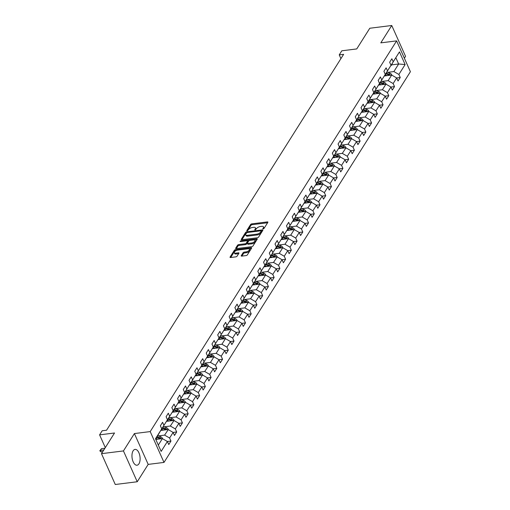 <?xml version="1.0" encoding="UTF-8"?>
<svg xmlns="http://www.w3.org/2000/svg" width="510" height="510" viewBox="0 0 510 510"><rect width="100%" height="100%" fill="white"/><g stroke="black" fill="none" stroke-linecap="round" stroke-linejoin="round"><path stroke-width="0.76" d="M263.154 228.933L264.008 228.454L267.839 222.379A1.001 0.453 -24.1 0 0 267.897 222.079A1.001 0.453 -24.1 0 0 267.342 221.914L251.819 223.858A1.001 0.453 -24.1 0 0 250.595 224.534L246.763 230.609L247.114 230.934L248.466 229.672A3.213 1.447 -24.1 0 1 252.38 227.498L253.674 227.339A3.213 1.447 -24.1 0 1 255.453 227.855A3.213 1.447 -24.1 0 1 255.28 228.824L254.745 229.819L255.134 229.933L256.485 228.671A3.213 1.447 -24.1 0 1 260.4 226.497L261.694 226.338A3.213 1.447 -24.1 0 1 263.472 226.854A3.213 1.447 -24.1 0 1 263.3 227.823L262.765 228.818L263.154 228.933M138.943 463.807A7.975 3.991 82.9 0 0 139.581 454.69A7.975 3.991 82.9 0 0 135.048 449.393A7.975 3.991 82.9 0 0 133.129 450.808A7.975 3.991 82.9 0 0 132.492 459.924A7.975 3.991 82.9 0 0 137.024 465.222A7.975 3.991 82.9 0 0 138.943 463.807M241.255 255.65A1.001 0.453 -24.1 0 0 241.204 255.956A1.001 0.453 -24.1 0 0 241.759 256.116L246.113 255.574A1.001 0.453 -24.1 0 0 247.337 254.892L251.596 248.14A1.001 0.453 -24.1 0 0 251.647 247.841A1.001 0.453 -24.1 0 0 251.092 247.681L235.569 249.619A1.001 0.453 -24.1 0 0 234.345 250.302L230.093 257.046A1.001 0.453 -24.1 0 0 230.035 257.352A1.001 0.453 -24.1 0 0 230.59 257.512L235.849 256.855A1.001 0.453 -24.1 0 0 237.073 256.173L238.897 253.285A1.001 0.453 -24.1 0 0 238.948 252.985A1.001 0.453 -24.1 0 0 238.393 252.82L235.786 253.151A2.684 1.211 -24.1 0 1 234.3 252.718A2.684 1.211 -24.1 0 1 235.167 251.156A2.684 1.211 -24.1 0 1 237.717 250.091L247.936 248.81A2.684 1.211 -24.1 0 1 249.422 249.243A2.684 1.211 -24.1 0 1 248.555 250.805A2.684 1.211 -24.1 0 1 246.005 251.87L244.303 252.087A1.001 0.453 -24.1 0 0 243.079 252.762L241.255 255.65L241.466 256.116M404.36 58.204L405.546 56.329L391.75 25.5L369.788 28.248L356.745 48.928L341.808 50.796L339.239 54.876L343.632 54.321L106.558 430.23L102.166 430.778L99.59 434.858L105.302 447.621M123.445 450.929L137.235 481.752L148.187 464.393L134.398 433.564L123.445 450.929L101.484 453.67L114.527 432.99L99.59 434.858M134.398 433.564L150.208 431.587L396.614 40.883L410.41 71.712L164.003 462.417L150.208 431.587M391.75 25.5L380.804 42.859L396.614 40.883M257.333 237.787A1.001 0.453 -24.1 0 0 258.551 237.105L262.809 230.361A1.001 0.453 -24.1 0 0 262.86 230.055A1.001 0.453 -24.1 0 0 262.306 229.895L246.789 231.833A1.001 0.453 -24.1 0 0 245.565 232.515L241.306 239.26A1.001 0.453 -24.1 0 0 241.255 239.566A1.001 0.453 -24.1 0 0 241.81 239.725L257.333 237.787M257.199 239.254L252.947 245.998A1.001 0.453 -24.1 0 1 251.723 246.681L236.2 248.619A1.001 0.453 -24.1 0 1 235.645 248.459A1.001 0.453 -24.1 0 1 235.697 248.153L237.52 245.265A1.001 0.453 -24.1 0 1 238.744 244.59L245.036 243.799A1.001 0.453 -24.1 0 0 246.26 243.123L247.471 241.204A1.001 0.453 -24.1 0 0 247.522 240.905A1.001 0.453 -24.1 0 0 246.967 240.739L240.414 241.561L240.025 241.447L240.918 240.758L256.702 238.788A1.001 0.453 -24.1 0 1 257.257 238.948A1.001 0.453 -24.1 0 1 257.199 239.254M137.235 481.752L115.273 484.5L101.484 453.67M167.382 441.501L170.965 441.054L169.601 438.014L173.126 432.416L176.696 431.964L175.332 428.923L178.863 423.332L182.427 422.873L181.063 419.832L184.594 414.241L188.158 413.788L186.8 410.748L190.326 405.15L191.683 408.191L193.889 404.698L192.531 401.657L196.057 396.066L197.415 399.107L199.62 395.607L198.262 392.566L201.788 386.975L203.152 390.016L205.351 386.523L203.994 383.482L207.519 377.884L211.089 377.432L209.725 374.391L213.256 368.794L216.82 368.341L215.456 365.3L218.988 359.709L222.551 359.257L221.193 356.209L224.719 350.619L228.282 350.166L226.924 347.125L230.45 341.528L231.808 344.569L234.013 341.075L232.656 338.034L236.181 332.443L237.545 335.484L239.745 331.984L238.387 328.944L241.912 323.353L245.482 322.9L244.118 319.859L247.643 314.262L251.213 313.809L249.849 310.769L253.381 305.178L256.944 304.719L255.58 301.678L259.112 296.087L262.675 295.634L261.318 292.593L264.843 286.996L266.201 290.037L268.407 286.543L267.049 283.503L270.574 277.912L271.932 280.953L274.138 277.453L272.78 274.412L276.305 268.821L277.669 271.862L279.869 268.368L278.511 265.321L282.036 259.73L285.606 259.278L284.242 256.237L287.774 250.639L291.337 250.187L289.973 247.146L293.505 241.555L297.069 241.096L295.704 238.055L299.236 232.464L300.594 235.505L302.8 232.012L301.442 228.971L304.967 223.374L306.325 226.415L308.531 222.921L307.173 219.88L310.698 214.289L314.262 213.83L312.904 210.789L316.429 205.198L317.794 208.239L319.993 204.746L318.635 201.705L322.161 196.108L325.731 195.655L324.366 192.614L327.898 187.023L331.462 186.564L330.097 183.523L333.629 177.933L334.987 180.973L337.193 177.48L335.835 174.439L339.36 168.842L340.718 171.883L342.924 168.389L341.566 165.348L345.091 159.751L348.655 159.298L347.297 156.258L350.823 150.667L354.386 150.208L353.028 147.167L356.554 141.576L357.918 144.617L360.124 141.123L358.759 138.082L362.285 132.485L365.855 132.033L364.491 128.992L368.022 123.401L369.38 126.442L371.586 122.942L370.222 119.901L373.753 114.31L375.111 117.351L377.317 113.857L375.959 110.817L379.485 105.219L383.048 104.767L381.69 101.726L385.216 96.135L388.779 95.676L387.421 92.635L390.947 87.044L394.51 86.592L393.153 83.551L396.678 77.953L398.042 80.994L400.248 77.501L398.884 74.46L405.131 64.553L399.464 51.892L390.845 65.611M170.965 441.054L168.759 444.548L167.395 441.507L161.147 451.414L155.486 438.747L161.734 428.84L160.369 425.799L162.575 422.305L163.933 425.346L167.465 419.755L166.101 416.715L168.306 413.215L169.671 416.256L173.196 410.665L171.838 407.624L174.037 404.13L175.402 407.171L178.927 401.574L177.569 398.533L179.775 395.04L181.133 398.081L184.658 392.49L183.3 389.449L185.506 385.949L186.864 388.99L190.389 383.399L189.031 380.358L191.237 376.864L192.595 379.905L196.127 374.308L194.763 371.267L196.968 367.774L198.326 370.815L201.858 365.224L200.494 362.183L202.699 358.683L204.064 361.724L207.589 356.133L206.225 353.092L208.431 349.592L209.795 352.639L213.32 347.042L211.962 344.001L214.162 340.508L215.526 343.549L219.051 337.951L217.694 334.911L219.899 331.417L221.257 334.458L224.782 328.867L223.425 325.826L225.63 322.326L226.988 325.367L230.514 319.776L229.156 316.735L231.362 313.242L232.719 316.283L236.251 310.686L234.887 307.645L237.093 304.151L238.451 307.192L241.982 301.601L240.618 298.56L242.824 295.06L244.188 298.101L247.713 292.51L246.355 289.47L248.555 285.976L249.919 289.017L253.444 283.42L252.087 280.379L254.292 276.885L255.65 279.926L259.176 274.335L257.818 271.294L260.023 267.795L261.381 270.835L264.907 265.245L263.549 262.204L265.755 258.71L267.112 261.751L270.644 256.154L269.28 253.113L271.486 249.619L272.844 252.66L276.375 247.069L275.011 244.022L277.217 240.529L278.581 243.57L282.106 237.979L280.742 234.938L282.948 231.438L284.312 234.479L287.838 228.888L286.48 225.847L288.679 222.354L290.043 225.394L293.569 219.797L292.211 216.756L294.417 213.263L295.774 216.304L299.3 210.713L297.942 207.672L300.148 204.172L301.506 207.213L305.031 201.622L303.673 198.581L305.879 195.088L307.237 198.129L310.769 192.531L309.404 189.49L311.61 185.997L312.968 189.038L316.5 183.447L315.135 180.406L317.341 176.906L318.705 179.947L322.231 174.356L320.873 171.315L323.072 167.822L324.436 170.863L327.962 165.266L326.604 162.225L328.81 158.731L330.168 161.772L333.693 156.181L332.335 153.14L334.541 149.64L335.899 152.681L339.424 147.09L338.066 144.049L340.272 140.55L341.63 143.597L345.162 138L343.797 134.959L346.003 131.465L347.361 134.506L350.893 128.909L349.528 125.868L351.734 122.374L353.098 125.415L356.624 119.825L355.26 116.784L357.465 113.284L358.83 116.325L362.355 110.734L360.997 107.693L363.197 104.199L364.561 107.24L368.086 101.643L366.728 98.602L368.934 95.109L370.292 98.15L373.817 92.559L372.459 89.518L374.665 86.018L376.023 89.059L379.548 83.468L378.19 80.427L380.396 76.933L381.754 79.974L385.286 74.377L383.922 71.336L386.127 67.843L387.485 70.884L391.017 65.293L389.653 62.252L391.858 58.752L393.223 61.793L399.464 51.892M394.51 86.592L392.311 90.085L390.947 87.044L385.942 84.15L378.7 85.055M388.779 95.676L386.574 99.176L385.216 96.135L380.211 93.241L372.969 94.146M383.048 104.767L380.842 108.26L379.485 105.219L374.48 102.325L367.238 103.23M365.855 132.033L363.649 135.526L362.285 132.485L357.281 129.591L350.038 130.503M354.386 150.208L352.187 153.708L350.823 150.667L345.818 147.773L338.576 148.678M348.655 159.298L346.449 162.798L345.091 159.751L340.087 156.863L332.845 157.768M331.462 186.564L329.256 190.064L327.898 187.023L322.887 184.129L315.645 185.034M325.731 195.655L323.525 199.149L322.161 196.108L317.156 193.213L309.914 194.119M314.262 213.83L312.063 217.33L310.698 214.289L305.694 211.395L298.452 212.3M297.069 241.096L294.863 244.596L293.505 241.555L288.501 238.661L281.252 239.566M291.337 250.187L289.132 253.68L287.774 250.639L282.763 247.752L275.521 248.657M285.606 259.278L283.401 262.771L282.036 259.73L277.032 256.836L269.79 257.741M262.675 295.634L260.47 299.128L259.112 296.087L254.107 293.193L246.859 294.098M256.944 304.719L254.739 308.219L253.381 305.178L248.376 302.283L241.128 303.189M251.213 313.809L249.007 317.303L247.643 314.262L242.639 311.368L235.397 312.273M245.482 322.9L243.276 326.394L241.912 323.353L236.908 320.458L229.666 321.364M228.282 350.166L226.077 353.659L224.719 350.619L219.714 347.724L212.466 348.63M222.551 359.257L220.345 362.75L218.988 359.709L213.983 356.815L206.735 357.72M216.82 368.341L214.614 371.841L213.256 368.794L208.246 365.906L201.004 366.811M211.089 377.432L208.883 380.925L207.519 377.884L202.515 374.99L195.273 375.895M188.158 413.788L185.952 417.282L184.594 414.241L179.59 411.347L172.342 412.252M182.427 422.873L180.221 426.373L178.863 423.332L173.859 420.438L166.611 421.343M176.696 431.964L174.49 435.457L173.126 432.416L168.121 429.522L160.88 430.427M168.262 429.605L164.596 435.119L158.495 435.878M161.562 429.165L167.465 419.755M164.596 435.119L169.601 438.014M163.933 425.346L161.912 429.12M173.993 420.514L170.327 426.028L164.226 426.793M167.293 420.074L173.196 410.665M170.327 426.028L175.332 428.923M169.671 416.256L167.643 420.03M179.59 411.347L176.058 416.938L169.958 417.703M173.024 410.983L178.927 401.574M176.058 416.938L181.063 419.832M175.402 407.171L173.374 410.939M178.079 403.161L185.321 402.256L181.796 407.853L175.695 408.612M178.755 401.899L184.658 392.49M181.796 407.853L186.8 410.748M185.321 402.256L190.326 405.15M181.133 398.081L179.112 401.854M183.81 394.077L191.052 393.172L187.527 398.763L181.426 399.528M184.486 392.808L190.389 383.399M187.527 398.763L192.531 401.657M191.052 393.172L196.057 396.066M186.864 388.99L184.843 392.764M189.541 384.986L196.784 384.081L193.258 389.672L187.157 390.437M190.217 383.718L196.127 374.308M193.258 389.672L198.262 392.566M196.784 384.081L201.788 386.975M192.595 379.905L190.574 383.673M202.515 374.99L198.989 380.587L192.888 381.346M195.955 374.633L201.858 365.224M198.989 380.587L203.994 383.482M198.326 370.815L196.305 374.589M208.386 365.982L204.72 371.497L198.619 372.262M201.686 365.542L207.589 356.133M204.72 371.497L209.725 374.391M204.064 361.724L202.036 365.498M213.983 356.815L210.451 362.406L204.351 363.171M207.417 356.452L213.32 347.042M210.451 362.406L215.456 365.3M209.795 352.639L207.768 356.407M219.714 347.724L216.183 353.322L210.088 354.08M213.148 347.361L219.051 337.951M216.183 353.322L221.193 356.209M215.526 343.549L213.499 347.323M218.203 339.545L225.445 338.64L221.92 344.231L215.819 344.989M218.879 338.277L224.782 328.867M221.92 344.231L226.924 347.125M225.445 338.64L230.45 341.528M221.257 334.458L219.236 338.232M223.935 330.454L231.177 329.549L227.651 335.14L221.55 335.905M224.61 329.186L230.514 319.776M227.651 335.14L232.656 338.034M231.177 329.549L236.181 332.443M226.988 325.367L224.967 329.141M237.048 320.541L233.382 326.049L227.281 326.814M230.348 320.095L236.251 310.686M233.382 326.049L238.387 328.944M232.719 316.283L230.698 320.05M242.639 311.368L239.113 316.965L233.013 317.724M236.079 311.011L241.982 301.601M239.113 316.965L244.118 319.859M238.451 307.192L236.43 310.966M248.376 302.283L244.845 307.874L238.744 308.639M241.81 301.92L247.713 292.51M244.845 307.874L249.849 310.769M244.188 298.101L242.161 301.875M254.107 293.193L250.576 298.784L244.475 299.548M247.541 292.829L253.444 283.42M250.576 298.784L255.58 301.678M249.919 289.017L247.892 292.785M252.597 285.007L259.839 284.102L256.307 289.699L250.212 290.458M253.272 283.745L259.176 274.335M256.307 289.699L261.318 292.593M259.839 284.102L264.843 286.996M255.65 279.926L253.629 283.7M258.328 275.923L265.57 275.017L262.044 280.608L255.944 281.373M259.003 274.654L264.907 265.245M262.044 280.608L267.049 283.503M265.57 275.017L270.574 277.912M261.381 270.835L259.36 274.609M264.059 266.832L271.301 265.927L267.776 271.518L261.675 272.283M264.735 265.563L270.644 256.154M267.776 271.518L272.78 274.412M271.441 266.003L276.305 268.821M267.112 261.751L265.092 265.519M277.172 256.919L273.507 262.433L267.406 263.192M270.472 256.473L276.375 247.069M273.507 262.433L278.511 265.321M272.844 252.66L270.823 256.434M282.763 247.752L279.238 253.342L273.137 254.107M276.203 247.388L282.106 237.979M279.238 253.342L284.242 256.237M278.581 243.57L276.554 247.344M288.501 238.661L284.969 244.252L278.868 245.017M281.934 238.297L287.838 228.888M284.969 244.252L289.973 247.146M284.312 234.479L282.285 238.253M286.983 230.475L294.232 229.57L290.7 235.167L284.599 235.926M287.666 229.207L293.569 219.797M290.7 235.167L295.704 238.055M294.232 229.57L299.236 232.464M290.043 225.394L288.016 229.162M292.721 221.385L299.963 220.479L296.438 226.077L290.337 226.835M293.397 220.122L299.3 210.713M296.438 226.077L301.442 228.971M299.963 220.479L304.967 223.374M295.774 216.304L293.754 220.078M305.828 211.471L302.169 216.986L296.068 217.751M299.128 211.032L305.031 201.622M302.169 216.986L307.173 219.88M301.506 207.213L299.485 210.987M304.183 203.209L311.425 202.304L307.9 207.895L301.799 208.66M304.865 201.941L310.769 192.531M307.9 207.895L312.904 210.789M311.565 202.381L316.429 205.198M307.237 198.129L305.216 201.896M317.156 193.213L313.631 198.811L307.53 199.569M310.596 192.856L316.5 183.447M313.631 198.811L318.635 201.705M312.968 189.038L310.947 192.812M322.887 184.129L319.362 189.72L313.261 190.485M316.327 183.766L322.231 174.356M319.362 189.72L324.366 192.614M318.705 179.947L316.678 183.721M321.376 175.944L328.625 175.038L325.093 180.629L318.992 181.394M322.059 174.675L327.962 165.266M325.093 180.629L330.097 183.523M328.625 175.038L333.629 177.933M324.436 170.863L322.409 174.63M327.108 166.853L334.356 165.948L330.824 171.545L324.73 172.303M327.79 165.591L333.693 156.181M330.824 171.545L335.835 174.439M334.356 165.948L339.36 168.842M330.168 161.772L328.147 165.546M340.221 156.94L336.562 162.454L330.461 163.219M333.521 156.5L339.424 147.09M336.562 162.454L341.566 165.348M335.899 152.681L333.878 156.455M345.958 147.849L342.293 153.363L336.192 154.128M339.252 147.409L345.162 138M342.293 153.363L347.297 156.258M341.63 143.597L339.609 147.364M344.307 139.587L351.549 138.682L348.024 144.279L341.923 145.038M344.989 138.318L350.893 128.909M348.024 144.279L353.028 147.167M351.549 138.682L356.554 141.576M347.361 134.506L345.34 138.28M357.281 129.591L353.755 135.188L347.654 135.947M350.721 129.234L356.624 119.825M353.755 135.188L358.759 138.082M353.098 125.415L351.071 129.189M355.77 121.412L363.018 120.507L359.486 126.097L353.385 126.862M356.452 120.143L362.355 110.734M359.486 126.097L364.491 128.992M363.018 120.507L368.022 123.401M358.83 116.325L356.802 120.099M361.501 112.321L368.749 111.416L365.217 117.007L359.117 117.772M362.183 111.052L368.086 101.643M365.217 117.007L370.222 119.901M368.749 111.416L373.753 114.31M364.561 107.24L362.533 111.008M374.614 102.408L370.955 107.922L364.854 108.681M367.914 101.968L373.817 92.559M370.955 107.922L375.959 110.817M370.292 98.15L368.271 101.923M380.345 93.317L376.686 98.832L370.585 99.597M373.645 92.877L379.548 83.468M376.686 98.832L381.69 101.726M376.023 89.059L374.002 92.833M385.942 84.15L382.417 89.741L376.316 90.506M379.376 83.787L385.286 74.377M382.417 89.741L387.421 92.635M381.754 79.974L379.733 83.742M384.432 75.964L391.674 75.059L388.148 80.656L382.047 81.415M385.114 74.702L391.017 65.293M388.148 80.656L393.153 83.551M391.674 75.059L396.678 77.953M387.485 70.884L385.464 74.658M391.635 64.872L398.654 63.992L393.879 71.566L387.778 72.331M393.879 71.566L398.884 74.46M395.97 57.993L398.654 63.992L405.131 64.553M393.223 61.793L391.195 65.567M148.187 464.393L164.003 462.417M339.239 54.876L340.916 58.624M158.317 445.077L162.39 438.613L155.792 439.442M161.734 428.84L155.633 439.078M162.39 438.613L167.395 441.507M396.665 77.947L400.248 77.501M373.741 114.304L377.317 113.857M368.01 123.394L371.586 122.942M356.541 141.57L360.124 141.123M339.348 168.835L342.924 168.389M333.617 177.926L337.193 177.48M316.417 205.192L319.993 204.746M304.954 223.367L308.531 222.921M299.223 232.458L302.8 232.012M276.292 268.815L279.869 268.368M270.561 277.899L274.138 277.453M264.83 286.99L268.407 286.543M236.168 332.437L239.745 331.984M230.437 341.522L234.013 341.075M201.775 386.969L205.351 386.523M196.044 396.053L199.62 395.607M190.313 405.144L193.889 404.698M263.574 228.799L263.67 228.652A3.213 1.447 -24.1 0 0 263.842 227.69L263.472 226.854M255.453 227.855L255.822 228.69A3.213 1.447 -24.1 0 1 255.65 229.659L255.555 229.806M267.597 222.762L252.189 224.687A1.001 0.453 -24.1 0 0 250.965 225.369L247.541 230.807M246.426 232.917A1.001 0.453 -24.1 0 0 245.935 233.344L241.918 239.713M262.567 230.743L261.235 230.909M261.203 231.138L260.852 230.813L247.229 232.515L245.852 233.822A3.213 1.447 -24.1 0 0 245.68 234.785A3.213 1.447 -24.1 0 0 247.458 235.308L256.766 234.141A3.213 1.447 -24.1 0 0 260.68 231.967L261.203 231.138L261.432 231.648M245.68 234.785L246.049 235.62A3.213 1.447 -24.1 0 0 247.828 236.136L247.458 235.308M261.579 231.973L261.056 232.802A3.213 1.447 -24.1 0 1 257.142 234.976L247.828 236.136M236.315 248.606L237.889 246.1L237.52 245.265M247.522 240.905L247.898 241.734A1.001 0.453 -24.1 0 1 247.841 242.04L246.636 243.952A1.001 0.453 -24.1 0 1 245.412 244.634L239.113 245.418A1.001 0.453 -24.1 0 0 237.889 246.1M247.458 240.822L249.212 240.605M254.413 239.955L256.957 239.636M251.57 242.983A2.684 1.211 -24.1 0 0 254.12 241.918A2.684 1.211 -24.1 0 0 254.987 240.357A2.684 1.211 -24.1 0 0 253.502 239.923L249.9 240.376A1.001 0.453 -24.1 0 0 248.676 241.051L247.471 242.97A1.001 0.453 -24.1 0 0 247.414 243.27A1.001 0.453 -24.1 0 0 247.968 243.436L251.57 242.983L251.94 243.818A2.684 1.211 -24.1 0 0 254.49 242.747A2.684 1.211 -24.1 0 0 255.357 241.192L254.987 240.357M247.841 243.805A1.001 0.453 -24.1 0 0 247.79 244.105A1.001 0.453 -24.1 0 0 248.344 244.264L247.968 243.436M251.94 243.818L248.344 244.264M249.422 249.243L249.792 250.078A2.684 1.211 -24.1 0 1 248.925 251.634A2.684 1.211 -24.1 0 1 246.375 252.705L244.672 252.915A1.001 0.453 -24.1 0 0 243.448 253.597L241.874 256.103M234.3 252.718L234.67 253.547A2.684 1.211 -24.1 0 0 236.162 253.98L235.786 253.151M238.654 253.668L236.162 253.98M236.608 250.372L235.939 250.455A1.001 0.453 -24.1 0 0 234.721 251.13L230.705 257.499M251.353 248.529L248.848 248.842M391.814 75.142L391.756 74.823A2.709 2.002 -147.8 0 0 389.901 73.153L387.096 72.063M386.988 75.646L385.012 74.881M384.903 75.907L384.54 75.767M390.571 75.199A2.709 2.002 -147.8 0 0 389.2 74.262L386.401 73.172M385.962 73.867L388.76 74.957A2.709 2.002 32.2 0 1 389.481 75.333M386.083 84.227L386.025 83.914A2.709 2.002 -147.8 0 0 384.17 82.244L381.365 81.154M381.257 84.736L379.281 83.971M379.172 84.998L378.809 84.851M384.833 84.29A2.709 2.002 -147.8 0 0 383.469 83.347L380.67 82.257M380.231 82.958L383.029 84.048A2.709 2.002 32.2 0 1 383.75 84.424M380.307 93.062L380.294 93.005A2.709 2.002 -147.8 0 0 378.439 91.328L375.634 90.238M375.526 93.827L373.55 93.056M373.441 94.082L373.078 93.942M379.102 93.375A2.709 2.002 -147.8 0 0 377.738 92.438L374.939 91.347M374.493 92.049L377.298 93.139A2.709 2.002 32.2 0 1 378.012 93.515M374.576 102.147L374.563 102.096A2.709 2.002 -147.8 0 0 372.708 100.419L369.903 99.329M369.788 102.912L367.818 102.147M367.71 103.173L367.34 103.033M373.371 102.465A2.709 2.002 -147.8 0 0 372.007 101.528L369.208 100.438M368.762 101.133L371.567 102.223A2.709 2.002 32.2 0 1 372.281 102.599M368.883 111.499L368.832 111.18A2.709 2.002 -147.8 0 0 366.97 109.51L364.172 108.42M364.057 112.002L362.087 111.237M361.979 112.264L361.609 112.123M367.64 111.556A2.709 2.002 -147.8 0 0 366.276 110.613L363.471 109.522M363.031 110.224L365.836 111.314A2.709 2.002 32.2 0 1 366.55 111.69M363.152 120.583L363.101 120.271A2.709 2.002 -147.8 0 0 361.239 118.594L358.441 117.51M358.326 121.093L356.356 120.322M356.241 121.355L355.878 121.208M361.909 120.647A2.709 2.002 -147.8 0 0 360.544 119.703L357.739 118.613M357.3 119.314L360.105 120.405A2.709 2.002 32.2 0 1 360.819 120.781M357.421 129.674L357.37 129.361A2.709 2.002 -147.8 0 0 355.508 127.685L352.71 126.595M352.595 130.177L350.625 129.412M350.51 130.439L350.147 130.299M356.178 129.731A2.709 2.002 -147.8 0 0 354.813 128.794L352.008 127.704M351.568 128.405L354.367 129.495A2.709 2.002 32.2 0 1 355.087 129.871M351.69 138.765L351.632 138.446A2.709 2.002 -147.8 0 0 349.777 136.776L346.972 135.685M346.864 139.268L344.887 138.503M344.779 139.53L344.416 139.389M350.447 138.822A2.709 2.002 -147.8 0 0 349.076 137.885L346.277 136.795M345.837 137.49L348.636 138.58A2.709 2.002 32.2 0 1 349.356 138.956M345.914 147.594L345.901 147.537A2.709 2.002 -147.8 0 0 344.046 145.866L341.241 144.776M341.133 148.359L339.156 147.588M339.048 148.62L338.685 148.474M344.709 147.913A2.709 2.002 -147.8 0 0 343.345 146.969L340.546 145.879M340.106 146.58L342.905 147.67A2.709 2.002 32.2 0 1 343.625 148.047M340.183 156.685L340.17 156.627A2.709 2.002 -147.8 0 0 338.315 154.951L335.51 153.861M335.395 157.45L333.425 156.678M333.317 157.705L332.953 157.564M338.978 156.997A2.709 2.002 -147.8 0 0 337.614 156.06L334.815 154.97M334.369 155.671L337.174 156.761A2.709 2.002 32.2 0 1 337.888 157.137M334.49 166.03L334.439 165.712A2.709 2.002 -147.8 0 0 332.577 164.041L329.779 162.951M329.664 166.534L327.694 165.769M327.586 166.795L327.216 166.655M333.247 166.088A2.709 2.002 -147.8 0 0 331.882 165.151L329.077 164.061M328.638 164.755L331.443 165.846A2.709 2.002 32.2 0 1 332.157 166.222M328.759 175.115L328.708 174.802A2.709 2.002 -147.8 0 0 326.846 173.132L324.048 172.042M323.933 175.625L321.963 174.86M321.855 175.886L321.485 175.74M327.516 175.179A2.709 2.002 -147.8 0 0 326.151 174.235L323.346 173.145M322.906 173.846L325.712 174.936A2.709 2.002 32.2 0 1 326.425 175.312M323.028 184.206L322.977 183.893A2.709 2.002 -147.8 0 0 321.115 182.217L318.316 181.126M318.202 184.716L316.232 183.944M316.117 184.971L315.754 184.83M321.784 184.263A2.709 2.002 -147.8 0 0 320.42 183.326L317.615 182.236M317.175 182.937L319.974 184.027A2.709 2.002 32.2 0 1 320.694 184.403M317.296 193.296L317.239 192.984A2.709 2.002 -147.8 0 0 315.384 191.307L312.579 190.217M312.471 193.8L310.494 193.035M310.386 194.061L310.023 193.921M316.053 193.354A2.709 2.002 -147.8 0 0 314.689 192.417L311.884 191.326M311.444 192.021L314.243 193.112A2.709 2.002 32.2 0 1 314.963 193.488M311.521 202.126L311.508 202.068A2.709 2.002 -147.8 0 0 309.653 200.398L306.848 199.308M306.74 202.891L304.763 202.126M304.655 203.152L304.291 203.012M310.322 202.444A2.709 2.002 -147.8 0 0 308.952 201.501L306.153 200.411M305.713 201.112L308.512 202.202A2.709 2.002 32.2 0 1 309.232 202.578M305.79 211.216L305.777 211.159A2.709 2.002 -147.8 0 0 303.922 209.482L301.117 208.399M301.008 211.981L299.032 211.21M298.924 212.243L298.56 212.096M304.585 211.529A2.709 2.002 -147.8 0 0 303.22 210.592L300.422 209.502M299.982 210.203L302.781 211.293A2.709 2.002 32.2 0 1 303.495 211.669M300.097 220.562L300.046 220.25A2.709 2.002 -147.8 0 0 298.191 218.573L295.386 217.483M295.271 221.066L293.301 220.301M293.193 221.327L292.829 221.187M298.854 220.62A2.709 2.002 -147.8 0 0 297.489 219.683L294.691 218.592M294.244 219.294L297.049 220.377A2.709 2.002 32.2 0 1 297.763 220.76M294.366 229.653L294.315 229.334A2.709 2.002 -147.8 0 0 292.453 227.664L289.654 226.574M289.54 230.157L287.57 229.392M287.462 230.418L287.092 230.278M293.123 229.71A2.709 2.002 -147.8 0 0 291.758 228.767L288.953 227.683M288.513 228.378L291.318 229.468A2.709 2.002 32.2 0 1 292.032 229.844M288.634 238.737L288.583 238.425A2.709 2.002 -147.8 0 0 286.722 236.755L283.923 235.665M283.809 239.247L281.839 238.476M281.73 239.509L281.361 239.362M287.391 238.801A2.709 2.002 -147.8 0 0 286.027 237.858L283.222 236.767M282.782 237.469L285.587 238.559A2.709 2.002 32.2 0 1 286.301 238.935M282.903 247.828L282.852 247.516A2.709 2.002 -147.8 0 0 280.991 245.839L278.192 244.749M278.077 248.332L276.108 247.567M275.993 248.593L275.63 248.453M281.66 247.885A2.709 2.002 -147.8 0 0 280.296 246.948L277.491 245.858M277.051 246.559L279.85 247.65A2.709 2.002 32.2 0 1 280.57 248.026M277.128 256.657L277.115 256.6A2.709 2.002 -147.8 0 0 275.26 254.93L272.455 253.84M272.346 257.423L270.37 256.657M270.262 257.684L269.898 257.544M275.929 256.976A2.709 2.002 -147.8 0 0 274.558 256.039L271.76 254.949M271.32 255.644L274.119 256.734A2.709 2.002 32.2 0 1 274.839 257.11M271.397 265.748L271.384 265.691A2.709 2.002 -147.8 0 0 269.529 264.021L266.724 262.93M266.615 266.513L264.639 265.748M264.531 266.775L264.167 266.628M270.192 266.067A2.709 2.002 -147.8 0 0 268.827 265.123L266.029 264.033M265.589 264.735L268.387 265.825A2.709 2.002 32.2 0 1 269.108 266.201M265.704 275.094L265.653 274.782A2.709 2.002 -147.8 0 0 263.798 273.105L260.992 272.015M260.878 275.604L258.908 274.833M258.799 275.859L258.436 275.719M264.46 275.151A2.709 2.002 -147.8 0 0 263.096 274.214L260.298 273.124M259.851 273.825L262.656 274.916A2.709 2.002 32.2 0 1 263.37 275.292M259.972 284.185L259.921 283.866A2.709 2.002 -147.8 0 0 258.066 282.196L255.261 281.106M255.147 284.688L253.177 283.923M253.068 284.95L252.699 284.809M258.729 284.242A2.709 2.002 -147.8 0 0 257.365 283.305L254.56 282.215M254.12 282.91L256.925 284A2.709 2.002 32.2 0 1 257.639 284.376M254.241 293.269L254.19 292.957A2.709 2.002 -147.8 0 0 252.329 291.286L249.53 290.196M249.415 293.779L247.446 293.014M247.337 294.041L246.967 293.894M252.998 293.333A2.709 2.002 -147.8 0 0 251.634 292.389L248.829 291.299M248.389 292L251.194 293.091A2.709 2.002 32.2 0 1 251.908 293.467M248.51 302.36L248.459 302.048A2.709 2.002 -147.8 0 0 246.598 300.371L243.799 299.281M243.684 302.87L241.714 302.099M241.6 303.125L241.236 302.985M247.267 302.417A2.709 2.002 -147.8 0 0 245.903 301.48L243.098 300.39M242.658 301.091L245.463 302.181A2.709 2.002 32.2 0 1 246.177 302.558M242.779 311.451L242.722 311.138A2.709 2.002 -147.8 0 0 240.867 309.462L238.068 308.371M237.953 311.954L235.977 311.189M235.869 312.216L235.505 312.075M241.536 311.508A2.709 2.002 -147.8 0 0 240.172 310.571L237.367 309.481M236.927 310.176L239.725 311.266A2.709 2.002 32.2 0 1 240.446 311.642M237.003 320.28L236.991 320.223A2.709 2.002 -147.8 0 0 235.135 318.552L232.33 317.462M232.222 321.045L230.246 320.28M230.137 321.306L229.774 321.166M235.805 320.599A2.709 2.002 -147.8 0 0 234.434 319.655L231.636 318.565M231.196 319.266L233.994 320.356A2.709 2.002 32.2 0 1 234.715 320.733M231.317 329.626L231.259 329.313A2.709 2.002 -147.8 0 0 229.404 327.643L226.599 326.553M226.491 330.136L224.515 329.364M224.406 330.397L224.043 330.25M230.067 329.689A2.709 2.002 -147.8 0 0 228.703 328.746L225.904 327.656M225.465 328.357L228.263 329.447A2.709 2.002 32.2 0 1 228.977 329.823M225.579 338.716L225.528 338.404A2.709 2.002 -147.8 0 0 223.673 336.728L220.868 335.637M220.753 339.22L218.784 338.455M218.675 339.481L218.312 339.341M224.336 338.774A2.709 2.002 -147.8 0 0 222.972 337.837L220.173 336.747M219.727 337.448L222.532 338.538A2.709 2.002 32.2 0 1 223.246 338.914M219.848 347.807L219.797 347.488A2.709 2.002 -147.8 0 0 217.936 345.818L215.137 344.728M215.022 348.311L213.052 347.546M212.944 348.572L212.574 348.432M218.605 347.865A2.709 2.002 -147.8 0 0 217.241 346.928L214.436 345.837M213.996 346.532L216.801 347.622A2.709 2.002 32.2 0 1 217.515 347.998M214.117 356.892L214.066 356.579A2.709 2.002 -147.8 0 0 212.205 354.909L209.406 353.819M209.291 357.402L207.321 356.63M207.213 357.663L206.843 357.516M212.874 356.955A2.709 2.002 -147.8 0 0 211.51 356.012L208.705 354.922M208.265 355.623L211.07 356.713A2.709 2.002 32.2 0 1 211.784 357.089M208.341 365.727L208.335 365.67A2.709 2.002 -147.8 0 0 206.473 363.993L203.675 362.903M203.56 366.492L201.59 365.721M201.476 366.747L201.112 366.607M207.143 366.04A2.709 2.002 -147.8 0 0 205.779 365.103L202.974 364.012M202.534 364.714L205.332 365.804A2.709 2.002 32.2 0 1 206.053 366.18M202.655 375.073L202.597 374.754A2.709 2.002 -147.8 0 0 200.742 373.084L197.937 371.994M197.829 375.577L195.853 374.812M195.744 375.838L195.381 375.698M201.412 375.13A2.709 2.002 -147.8 0 0 200.041 374.193L197.242 373.103M196.803 373.798L199.601 374.888A2.709 2.002 32.2 0 1 200.322 375.264M196.924 384.157L196.866 383.845A2.709 2.002 -147.8 0 0 195.011 382.175L192.206 381.085M192.098 384.667L190.122 383.902M190.013 384.929L189.65 384.782M195.674 384.221A2.709 2.002 -147.8 0 0 194.31 383.278L191.511 382.188M191.072 382.889L193.87 383.979A2.709 2.002 32.2 0 1 194.59 384.355M191.186 393.248L191.135 392.936A2.709 2.002 -147.8 0 0 189.28 391.259L186.475 390.169M186.367 393.758L184.391 392.987M184.282 394.013L183.919 393.873M189.943 393.306A2.709 2.002 -147.8 0 0 188.579 392.368L185.78 391.278M185.334 391.98L188.139 393.07A2.709 2.002 32.2 0 1 188.853 393.446M185.455 402.339L185.404 402.027A2.709 2.002 -147.8 0 0 183.549 400.35L180.744 399.26M180.629 402.843L178.659 402.078M178.551 403.104L178.181 402.964M184.212 402.396A2.709 2.002 -147.8 0 0 182.848 401.459L180.043 400.369M179.603 401.064L182.408 402.154A2.709 2.002 32.2 0 1 183.122 402.53M179.724 411.423L179.673 411.111A2.709 2.002 -147.8 0 0 177.811 409.441L175.013 408.351M174.898 411.933L172.928 411.168M172.82 412.195L172.45 412.054M178.481 411.487A2.709 2.002 -147.8 0 0 177.117 410.544L174.312 409.453M173.872 410.155L176.677 411.245A2.709 2.002 32.2 0 1 177.391 411.621M173.948 420.259L173.942 420.202A2.709 2.002 -147.8 0 0 172.08 418.525L169.282 417.441M169.167 421.024L167.197 420.253M167.082 421.286L166.719 421.139M172.75 420.572A2.709 2.002 -147.8 0 0 171.385 419.634L168.581 418.544M168.141 419.245L170.946 420.336A2.709 2.002 32.2 0 1 171.66 420.712M168.217 429.344L168.204 429.292A2.709 2.002 -147.8 0 0 166.349 427.616L163.551 426.526M163.436 430.108L161.466 429.344M161.351 430.37L160.988 430.23M167.019 429.662A2.709 2.002 -147.8 0 0 165.654 428.725L162.849 427.635M162.409 428.336L165.208 429.42A2.709 2.002 32.2 0 1 165.928 429.803M162.531 438.696L162.473 438.377A2.709 2.002 -147.8 0 0 160.618 436.707L157.813 435.616M157.705 439.199L155.977 438.53M161.287 438.753A2.709 2.002 -147.8 0 0 159.917 437.816L157.118 436.726M156.678 437.421L159.477 438.511A2.709 2.002 32.2 0 1 160.197 438.887M104.92 448.22L101.509 448.647L100.406 450.394L103.817 449.967M101.076 451.898L99.928 450.974L100.406 450.394L101.076 451.898L102.733 451.688M99.82 450.725L101.509 448.647M263.67 228.652L263.3 227.823M254.93 229.933L254.783 229.608M255.65 229.659L255.28 228.824M246.91 230.934L246.763 230.609M250.965 225.369L250.595 224.534M252.189 224.687L251.819 223.858M267.667 222.653L267.342 221.914M262.943 228.933L262.803 228.607M241.517 239.725L241.306 239.26M245.935 233.344L245.565 232.515M247.101 232.541L246.789 231.833M262.637 230.628L262.306 229.895M257.142 234.976L256.766 234.141M261.056 232.802L260.68 231.967M235.907 248.619L235.697 248.153M239.113 245.418L238.744 244.59M245.412 244.634L245.036 243.799M246.636 243.952L246.26 243.123M247.841 242.04L247.471 241.204M241.23 241.459L240.918 240.758M257.027 239.522L256.702 238.788M243.448 253.597L243.079 252.762M244.672 252.915L244.303 252.087M246.375 252.705L246.005 251.87M238.725 253.559L238.393 252.82M230.297 257.512L230.093 257.046M234.721 251.13L234.345 250.302M235.939 250.455L235.569 249.619M251.424 248.415L251.092 247.681M389.2 74.262L389.901 73.153M388.442 75.467L388.76 74.957M383.469 83.347L384.17 82.244M382.71 84.552L383.029 84.048M377.738 92.438L378.439 91.328M376.979 93.642L377.298 93.139M372.007 101.528L372.708 100.419M371.248 102.733L371.567 102.223M366.276 110.613L366.97 109.51M365.517 111.817L365.836 111.314M360.544 119.703L361.239 118.594M359.786 120.908L360.105 120.405M354.813 128.794L355.508 127.685M354.048 129.999L354.367 129.495M349.076 137.885L349.777 136.776M348.317 139.09L348.636 138.58M343.345 146.969L344.046 145.866M342.586 148.174L342.905 147.67M337.614 156.06L338.315 154.951M336.855 157.265L337.174 156.761M331.882 165.151L332.577 164.041M331.124 166.356L331.443 165.846M326.151 174.235L326.846 173.132M325.393 175.44L325.712 174.936M320.42 183.326L321.115 182.217M319.655 184.531L319.974 184.027M314.689 192.417L315.384 191.307M313.924 193.621L314.243 193.112M308.952 201.501L309.653 200.398M308.193 202.706L308.512 202.202M303.22 210.592L303.922 209.482M302.462 211.797L302.781 211.293M297.489 219.683L298.191 218.573M296.731 220.887L297.049 220.377M291.758 228.767L292.453 227.664M291 229.978L291.318 229.468M286.027 237.858L286.722 236.755M285.269 239.062L285.587 238.559M280.296 246.948L280.991 245.839M279.531 248.153L279.85 247.65M274.558 256.039L275.26 254.93M273.8 257.244L274.119 256.734M268.827 265.123L269.529 264.021M268.069 266.328L268.387 265.825M263.096 274.214L263.798 273.105M262.338 275.419L262.656 274.916M257.365 283.305L258.066 282.196M256.606 284.51L256.925 284M251.634 292.389L252.329 291.286M250.875 293.594L251.194 293.091M245.903 301.48L246.598 300.371M245.138 302.685L245.463 302.181M240.172 310.571L240.867 309.462M239.407 311.776L239.725 311.266M234.434 319.655L235.135 318.552M233.676 320.86L233.994 320.356M228.703 328.746L229.404 327.643M227.944 329.951L228.263 329.447M222.972 337.837L223.673 336.728M222.213 339.042L222.532 338.538M217.241 346.928L217.936 345.818M216.482 348.132L216.801 347.622M211.51 356.012L212.205 354.909M210.751 357.217L211.07 356.713M205.779 365.103L206.473 363.993M205.014 366.308L205.332 365.804M200.041 374.193L200.742 373.084M199.282 375.398L199.601 374.888M194.31 383.278L195.011 382.175M193.551 384.483L193.87 383.979M188.579 392.368L189.28 391.259M187.82 393.573L188.139 393.07M182.848 401.459L183.549 400.35M182.089 402.664L182.408 402.154M177.117 410.544L177.811 409.441M176.358 411.748L176.677 411.245M171.385 419.634L172.08 418.525M170.62 420.839L170.946 420.336M165.654 428.725L166.349 427.616M164.889 429.93L165.208 429.42M159.917 437.816L160.618 436.707M159.158 439.021L159.477 438.511M261.617 231.757L261.241 230.928M247.79 244.105L247.414 243.27"/></g></svg>

